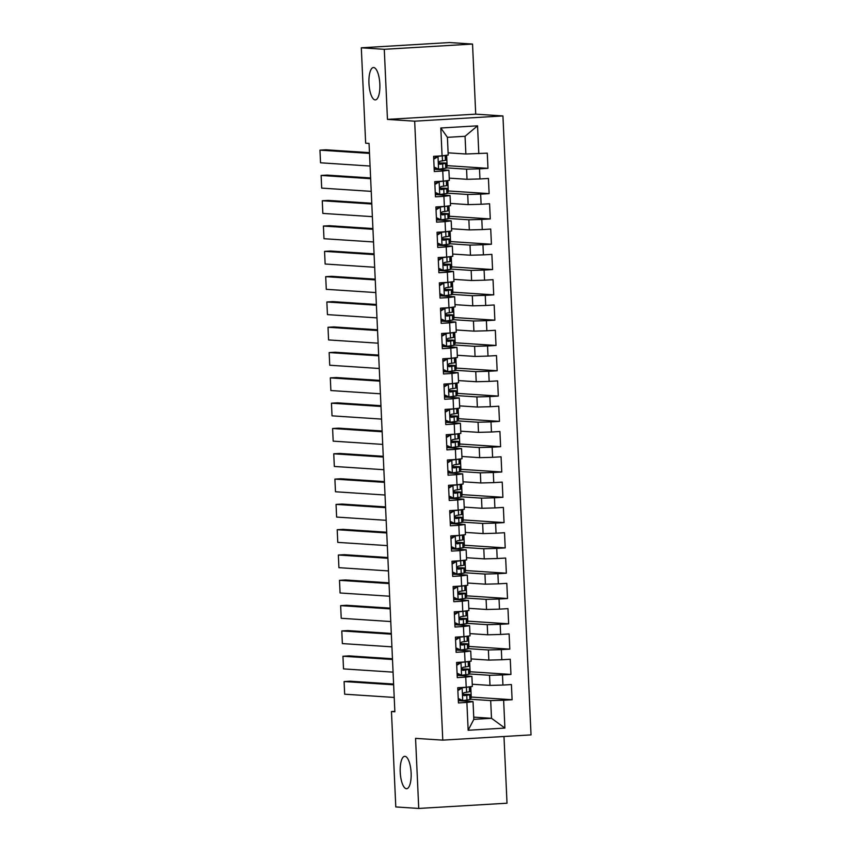 <?xml version="1.0" encoding="UTF-8"?>
<svg xmlns="http://www.w3.org/2000/svg" width="851" height="851" viewBox="0 0 851 851"><rect width="100%" height="100%" fill="white"/><g stroke="black" fill="none" stroke-linecap="round" stroke-linejoin="round"><path stroke-width="1.28" d="M375.131 99.918A16.222 5.414 86.6 0 1 368.972 83.706A16.222 5.414 86.6 0 1 373.429 67.527A16.222 5.414 86.6 0 1 373.663 67.527A16.222 5.414 86.6 0 1 379.823 83.738A16.222 5.414 86.6 0 1 375.355 99.918A16.222 5.414 86.6 0 1 375.131 99.918M406.406 788.717A16.222 5.414 86.6 0 1 400.247 772.506A16.222 5.414 86.6 0 1 404.714 756.326A16.222 5.414 86.6 0 1 404.938 756.326A16.222 5.414 86.6 0 1 411.097 772.538A16.222 5.414 86.6 0 1 406.64 788.717A16.222 5.414 86.6 0 1 406.406 788.717M472.539 44.061L384.28 49.305L387.46 119.395L475.72 114.151L472.539 44.061L449.583 42.55L361.313 47.794L365.653 143.191L369.047 143.415L394.864 711.766L391.46 711.542L395.789 806.939L418.745 808.45L507.015 803.206L503.983 736.498M475.72 114.151L502.93 115.938L531.035 734.892L442.775 740.136L414.671 121.182L502.93 115.938M473.741 717.138L491.495 718.297L504.898 728.073L503.632 700.245L512.1 699.735L511.408 684.555L502.941 685.055L502.484 674.939L510.951 674.428L510.26 659.248L501.792 659.748L501.335 649.632L509.802 649.132L509.111 633.942L500.643 634.452L500.186 624.326L508.653 623.826L507.962 608.635L499.494 609.146L499.037 599.019L507.504 598.519L506.813 583.339L498.346 583.839L497.888 573.712L506.356 573.212L505.664 558.033L497.197 558.533L496.739 548.406L505.207 547.906L504.515 532.726L496.048 533.226L495.59 523.11L504.058 522.599L503.366 507.419L494.899 507.919L494.442 497.803L502.909 497.292L502.218 482.113L493.75 482.623L493.293 472.496L501.76 471.997L501.069 456.806L492.601 457.317L492.144 447.19L500.611 446.69L499.92 431.51L491.452 432.01L490.995 421.883L499.463 421.383L498.771 406.204L490.304 406.704L489.846 396.577L498.314 396.077L497.622 380.897L489.155 381.397L488.697 371.281L497.165 370.77L496.473 355.59L488.006 356.09L487.549 345.974L496.016 345.463L495.325 330.284L486.857 330.784L486.4 320.667L494.867 320.167L494.176 304.977L485.708 305.488L485.251 295.361L493.718 294.861L493.027 279.671L484.559 280.181L484.091 270.054L492.569 269.554L491.878 254.375L483.411 254.874L482.942 244.748L491.421 244.248L490.729 229.068L482.262 229.568L481.794 219.452L490.272 218.941L489.58 203.761L481.113 204.261L480.645 194.145L489.123 193.634L488.431 178.455L479.964 178.955L479.496 168.838L487.963 168.338L487.283 153.148L465.869 153.999L465.061 136.288L447.413 137.33L448.211 155.052L442.073 155.839L440.807 128.001L477.549 125.82L478.815 153.659M504.898 728.073L468.156 730.264L466.891 702.426L473.039 701.628L458.327 700.671M442.073 155.839L433.606 156.339L434.297 171.519L442.765 171.019L443.222 181.146L434.755 181.646L435.446 196.826L443.914 196.326L444.371 206.453L435.903 206.953L436.595 222.132L445.062 221.632L445.52 231.749L437.052 232.259L437.744 247.439L446.211 246.939L446.669 257.055L438.201 257.566L438.893 272.745L447.36 272.246L447.817 282.362L439.35 282.862L440.041 298.052L448.509 297.542L448.966 307.668L440.499 308.168L441.19 323.359L449.658 322.848L450.115 332.975L441.648 333.475L442.339 348.655L450.807 348.155L451.264 358.282L442.797 358.782L443.488 373.961L451.955 373.461L452.413 383.578L443.945 384.088L444.637 399.268L453.104 398.768L453.562 408.884L445.094 409.395L445.786 424.575L454.253 424.075L454.711 434.191L446.243 434.691L446.935 449.881L455.402 449.371L455.859 459.497L447.392 459.997L448.083 475.188L456.551 474.677L457.008 484.804L448.541 485.304L449.232 500.484L457.7 499.984L458.157 510.111L449.69 510.611L450.381 525.79L458.849 525.29L459.306 535.407L450.839 535.917L451.53 551.097L459.997 550.597L460.465 560.713L451.987 561.224L452.679 576.404L461.146 575.904L461.614 586.02L453.136 586.52L453.828 601.71L462.295 601.2L462.763 611.326L454.285 611.826L454.977 627.017L463.444 626.506L463.912 636.633L455.434 637.133L456.125 652.313L464.593 651.813L465.061 661.94L456.593 662.44L457.274 677.619L465.742 677.119L466.21 687.236L457.742 687.746L458.423 702.926L466.891 702.426M446.307 167.849L466.561 169.179L467.018 179.306L449.264 178.136M435.201 169.328L435.138 167.987M479.496 168.838L466.561 169.179M479.964 178.955L467.018 179.306M440.807 128.001L447.413 137.33M447.456 193.156L467.71 194.485L468.167 204.612L450.413 203.442M436.35 194.634L436.286 193.294M480.645 194.145L467.71 194.485M481.113 204.261L468.167 204.612M442.765 171.019L448.902 170.232L434.191 169.264M448.902 170.232L449.36 180.348L443.222 181.146M448.605 218.462L468.858 219.792L469.316 229.908L451.562 228.749M437.499 219.941L437.435 218.601M481.794 219.452L468.858 219.792M482.262 229.568L469.316 229.908M443.914 196.326L450.051 195.539L435.34 194.571M450.051 195.539L450.509 205.655L444.371 206.453M449.753 243.769L470.007 245.099L470.465 255.215L452.711 254.055M438.648 245.248L438.584 243.907M482.942 244.748L470.007 245.099M483.411 254.874L470.465 255.215M445.062 221.632L451.2 220.845L436.489 219.877M451.2 220.845L451.658 230.961L445.52 231.749M450.902 269.076L471.156 270.405L471.614 280.522L453.86 279.362M439.797 270.554L439.733 269.214M484.091 270.054L471.156 270.405M484.559 280.181L471.614 280.522M446.211 246.939L452.349 246.141L437.637 245.184M452.349 246.141L452.806 256.268L446.669 257.055M452.051 294.372L472.305 295.701L472.762 305.828L455.008 304.658M440.946 295.85L440.882 294.52M485.251 295.361L472.305 295.701M485.708 305.488L472.762 305.828M447.36 272.246L453.498 271.448L438.786 270.48M453.498 271.448L453.966 281.575L447.817 282.362M453.2 319.678L473.454 321.008L473.911 331.135L456.157 329.965M442.095 321.157L442.031 319.816M486.4 320.667L473.454 321.008M486.857 330.784L473.911 331.135M448.509 297.542L454.647 296.754L439.935 295.786M454.647 296.754L455.115 306.881L448.966 307.668M454.349 344.985L474.603 346.314L475.06 356.441L457.306 355.271M443.243 346.463L443.18 345.123M487.549 345.974L474.603 346.314M488.006 356.09L475.06 356.441M449.658 322.848L455.796 322.061L441.084 321.093M455.796 322.061L456.264 332.177L450.115 332.975M455.498 370.291L475.752 371.621L476.209 381.737L458.455 380.578M444.392 371.77L444.328 370.43M488.697 371.281L475.752 371.621M489.155 381.397L476.209 381.737M450.807 348.155L456.944 347.368L442.233 346.4M456.944 347.368L457.412 357.484L451.264 358.282M456.647 395.598L476.9 396.928L477.358 407.044L459.604 405.884M445.541 397.077L445.477 395.736M489.846 396.577L476.9 396.928M490.304 406.704L477.358 407.044M451.955 373.461L458.093 372.674L443.382 371.706M458.093 372.674L458.561 382.79L452.413 383.578M457.795 420.905L478.049 422.234L478.507 432.351L460.753 431.191M446.69 422.383L446.626 421.043M490.995 421.883L478.049 422.234M491.452 432.01L478.507 432.351M453.104 398.768L459.242 397.97L444.53 397.013M459.242 397.97L459.71 408.097L453.562 408.884M458.944 446.211L479.198 447.53L479.656 457.657L461.902 456.487M447.839 447.69L447.775 446.35M492.144 447.19L479.198 447.53M492.601 457.317L479.656 457.657M454.253 424.075L460.391 423.277L445.679 422.309M460.391 423.277L460.859 433.404L454.711 434.191M460.093 471.507L480.347 472.837L480.804 482.964L463.05 481.794M448.988 472.986L448.924 471.656M493.293 472.496L480.347 472.837M493.75 482.623L480.804 482.964M455.402 449.371L461.54 448.583L446.828 447.615M461.54 448.583L462.008 458.71L455.859 459.497M461.242 496.814L481.496 498.143L481.953 508.27L464.199 507.1M450.136 498.292L450.073 496.952M494.442 497.803L481.496 498.143M494.899 507.919L481.953 508.27M456.551 474.677L462.689 473.89L447.977 472.922M462.689 473.89L463.157 484.006L457.008 484.804M462.391 522.12L482.645 523.45L483.102 533.577L465.348 532.407M451.285 523.599L451.221 522.259M495.59 523.11L482.645 523.45M496.048 533.226L483.102 533.577M457.7 499.984L463.848 499.197L449.137 498.229M463.848 499.197L464.306 509.313L458.157 510.111M463.54 547.427L483.793 548.757L484.251 558.873L466.497 557.713M452.434 548.906L452.37 547.565M496.739 548.406L483.793 548.757M497.197 558.533L484.251 558.873M458.849 525.29L464.997 524.503L450.285 523.535M464.997 524.503L465.454 534.619L459.306 535.407M464.689 572.734L484.942 574.063L485.4 584.18L467.646 583.02M453.583 574.212L453.519 572.872M497.888 573.712L484.942 574.063M498.346 583.839L485.4 584.18M459.997 550.597L466.146 549.799L451.434 548.842M466.146 549.799L466.603 559.926L460.465 560.713M465.837 598.04L486.091 599.37L486.549 609.486L468.795 608.327M454.732 599.519L454.668 598.179M499.037 599.019L486.091 599.37M499.494 609.146L486.549 609.486M461.146 575.904L467.295 575.106L452.583 574.148M467.295 575.106L467.752 585.233L461.614 586.02M466.986 623.336L487.24 624.666L487.697 634.793L469.943 633.623M455.881 624.815L455.817 623.485M500.186 624.326L487.24 624.666M500.643 634.452L487.697 634.793M462.295 601.2L468.444 600.412L453.732 599.444M468.444 600.412L468.901 610.539L462.763 611.326M468.135 648.643L488.389 649.973L488.846 660.099L471.092 658.929M457.03 650.121L456.966 648.781M501.335 649.632L488.389 649.973M501.792 659.748L488.846 660.099M463.444 626.506L469.592 625.719L454.881 624.751M469.592 625.719L470.05 635.846L463.912 636.633M469.284 673.949L489.538 675.279L489.995 685.406L472.241 684.236M458.178 675.428L458.115 674.088M502.484 674.939L489.538 675.279M502.941 685.055L489.995 685.406M464.593 651.813L470.741 651.026L456.03 650.058M470.741 651.026L471.199 661.142L465.061 661.94M470.443 699.256L490.687 700.586L491.495 718.297L473.837 719.35L473.039 701.628M459.327 700.735L459.263 699.394M503.632 700.245L490.687 700.586M465.742 677.119L471.89 676.332L457.178 675.364M471.89 676.332L472.348 686.449L466.21 687.236M384.28 49.305L361.313 47.794M442.775 740.136L415.565 738.36L418.745 808.45M387.46 119.395L414.671 121.182M394.843 711.34L391.46 711.542M448.115 152.829L465.869 153.999M470.763 686.651L471.273 697.799L470.38 697.852M469.614 661.344L470.124 672.503L469.231 672.556M468.465 636.048L468.975 647.196L468.071 647.249M467.316 610.741L467.827 621.89L466.922 621.943M466.167 585.435L466.678 596.583L465.774 596.636M465.018 560.128L465.529 571.276L464.625 571.329M463.869 534.822L464.38 545.97L463.476 546.023M462.721 509.515L463.231 520.674L462.327 520.727M461.572 484.219L462.082 495.367L461.178 495.42M460.423 458.912L460.934 470.06L460.029 470.114M459.274 433.606L459.785 444.754L458.88 444.807M458.125 408.299L458.636 419.447L457.732 419.5M456.976 382.993L457.487 394.141L456.583 394.194M455.828 357.686L456.338 368.845L455.434 368.898M454.679 332.39L455.189 343.538L454.285 343.591M453.53 307.083L454.04 318.231L453.136 318.285M452.381 281.777L452.892 292.925L451.987 292.978M451.232 256.47L451.743 267.618L450.839 267.671M450.083 231.164L450.594 242.312L449.69 242.365M448.934 205.857L449.445 217.005L448.541 217.069M447.786 180.561L448.296 191.709L447.392 191.762M446.637 155.254L447.147 166.402L446.243 166.456M468.156 730.264L473.837 719.35M465.061 136.288L477.549 125.82M512.1 699.735L471.241 697.054M510.951 674.428L470.092 671.747M509.802 649.132L468.944 646.441M508.653 623.826L467.795 621.145M507.504 598.519L466.646 595.838M506.356 573.212L465.497 570.532M505.207 547.906L464.348 545.225M504.058 522.599L463.199 519.918M502.909 497.292L462.05 494.612M501.76 471.997L460.902 469.316M500.611 446.69L459.753 444.009M499.463 421.383L458.604 418.703M498.314 396.077L457.455 393.396M497.165 370.77L456.306 368.089M496.016 345.463L455.157 342.783M494.867 320.167L454.009 317.487M493.718 294.861L452.86 292.18M492.569 269.554L451.7 266.874M491.421 244.248L450.551 241.567M490.272 218.941L449.402 216.26M489.123 193.634L448.254 190.954M487.963 168.338L447.105 165.647M458.221 698.48L462.827 700.596L469.901 699.618A19.392 0.766 -2.6 0 0 470.443 699.405L470.231 694.597A19.392 0.766 -2.6 0 0 462.901 694.331M462.827 700.596L458.242 698.926M459.21 699.373A16.095 0.638 -2.6 0 0 458.264 699.394M394.215 697.448L344.666 694.203L344.091 681.545L350.059 681.194L393.598 684.055M457.838 689.874L461.146 687.874L464.986 687.31M461.146 687.874L469.326 686.959A19.392 0.766 -2.6 0 0 469.869 686.768L470.092 691.565A19.392 0.766 177.4 0 1 469.539 691.767L464.157 692.64C462.508 693.767 462.55 694.778 464.295 695.671L469.678 694.81A19.392 0.766 -2.6 0 0 470.231 694.597M393.641 684.8L344.091 681.545M462.253 687.948L457.87 690.597M462.923 694.512A16.095 0.638 177.4 0 1 466.933 694.746A16.095 0.638 177.4 0 1 466.476 694.927L463.625 695.512M457.072 673.173L461.678 675.29L468.752 674.311A19.392 0.766 -2.6 0 0 469.295 674.098L469.082 669.29A19.392 0.766 -2.6 0 0 461.753 669.024M461.678 675.29L457.093 673.62M458.061 674.066A16.095 0.638 -2.6 0 0 457.115 674.088M393.066 672.141L343.517 668.897L342.942 656.238L348.91 655.887L392.449 658.748M456.689 664.567L459.997 662.567L463.838 662.004M459.997 662.567L468.178 661.663A19.392 0.766 -2.6 0 0 468.72 661.461L468.944 666.259A19.392 0.766 177.4 0 1 468.39 666.461L463.008 667.333C461.359 668.46 461.402 669.471 463.146 670.375L468.529 669.503A19.392 0.766 -2.6 0 0 469.082 669.29M392.481 659.493L342.942 656.238M461.104 662.642L456.721 665.291M461.774 669.205A16.095 0.638 177.4 0 1 465.784 669.45A16.095 0.638 177.4 0 1 465.327 669.62L462.476 670.216M455.923 647.866L460.529 649.983L467.603 649.005A19.392 0.766 -2.6 0 0 468.146 648.802L467.933 643.994A19.392 0.766 -2.6 0 0 460.604 643.728M460.529 649.983L455.945 648.313M456.913 648.76A16.095 0.638 -2.6 0 0 455.966 648.781M391.907 646.845L342.368 643.59L341.794 630.942L347.761 630.58L391.3 633.442M455.54 639.271L458.849 637.261L462.689 636.708M458.849 637.261L467.029 636.357A19.392 0.766 -2.6 0 0 467.571 636.154L467.795 640.952A19.392 0.766 177.4 0 1 467.242 641.165L461.859 642.026C460.21 643.154 460.253 644.175 461.997 645.069L467.38 644.196A19.392 0.766 -2.6 0 0 467.933 643.994M391.332 634.186L341.794 630.942M459.955 637.335L455.572 639.984M460.625 643.899A16.095 0.638 177.4 0 1 464.635 644.143A16.095 0.638 177.4 0 1 464.178 644.313L461.327 644.909M454.774 622.57L459.38 624.687L466.454 623.698A19.392 0.766 -2.6 0 0 466.997 623.496L466.784 618.688A19.392 0.766 -2.6 0 0 459.455 618.422M459.38 624.687L454.796 623.006M455.764 623.453A16.095 0.638 -2.6 0 0 454.817 623.475M390.758 621.538L341.219 618.283L340.645 605.635L346.612 605.274L390.152 608.135M454.391 613.965L457.7 611.954L461.54 611.401M457.7 611.954L465.88 611.05A19.392 0.766 -2.6 0 0 466.422 610.858L466.646 615.645A19.392 0.766 177.4 0 1 466.093 615.858L460.71 616.72C459.061 617.858 459.104 618.868 460.848 619.762L466.231 618.89A19.392 0.766 -2.6 0 0 466.784 618.688M390.183 608.88L340.645 605.635M458.806 612.029L454.423 614.677M459.476 618.603A16.095 0.638 177.4 0 1 463.487 618.837A16.095 0.638 177.4 0 1 463.029 619.007L460.178 619.602M453.626 597.264L458.232 599.381L465.306 598.391A19.392 0.766 -2.6 0 0 465.848 598.189L465.635 593.381A19.392 0.766 -2.6 0 0 458.306 593.115M458.232 599.381L453.647 597.71M454.615 598.147A16.095 0.638 -2.6 0 0 453.668 598.179M389.609 596.232L340.07 592.977L339.496 580.329L345.463 579.978L389.003 582.829M453.243 588.658L456.551 586.647L460.391 586.094M456.551 586.647L464.731 585.743A19.392 0.766 -2.6 0 0 465.274 585.552L465.497 590.349A19.392 0.766 177.4 0 1 464.944 590.551L459.561 591.424C457.912 592.551 457.955 593.562 459.7 594.455L465.082 593.583A19.392 0.766 -2.6 0 0 465.635 593.381M389.035 583.584L339.496 580.329M457.657 586.722L453.275 589.381M458.327 593.296A16.095 0.638 177.4 0 1 462.338 593.53A16.095 0.638 177.4 0 1 461.88 593.7L459.029 594.296M452.477 571.957L457.083 574.074L464.157 573.095A19.392 0.766 -2.6 0 0 464.699 572.883L464.486 568.074A19.392 0.766 -2.6 0 0 457.157 567.808M457.083 574.074L452.498 572.404M453.466 572.851A16.095 0.638 -2.6 0 0 452.519 572.872M388.46 570.925L338.921 567.67L338.347 555.022L344.315 554.671L387.854 557.522M452.094 563.351L455.402 561.352L459.242 560.788M455.402 561.352L463.582 560.437A19.392 0.766 -2.6 0 0 464.125 560.245L464.348 565.043A19.392 0.766 177.4 0 1 463.795 565.245L458.412 566.117C456.753 567.245 456.806 568.255 458.551 569.149L463.933 568.287A19.392 0.766 -2.6 0 0 464.486 568.074M387.886 558.277L338.347 555.022M456.508 561.415L452.126 564.075M457.178 567.989A16.095 0.638 177.4 0 1 461.189 568.223A16.095 0.638 177.4 0 1 460.731 568.394L457.881 568.989M451.328 546.65L455.934 548.767L463.008 547.789A19.392 0.766 -2.6 0 0 463.55 547.576L463.327 542.768A19.392 0.766 -2.6 0 0 456.008 542.502M455.934 548.767L451.349 547.097M452.317 547.544A16.095 0.638 -2.6 0 0 451.37 547.565M387.311 545.619L337.773 542.374L337.198 529.716L343.166 529.365L386.705 532.226M450.934 538.045L454.253 536.045L458.093 535.481M454.253 536.045L462.433 535.13A19.392 0.766 -2.6 0 0 462.976 534.939L463.199 539.736A19.392 0.766 177.4 0 1 462.646 539.938L457.264 540.81C455.604 541.938 455.657 542.949 457.402 543.842L462.784 542.981A19.392 0.766 -2.6 0 0 463.327 542.768M386.737 532.971L337.198 529.716M455.359 536.119L450.977 538.768M456.03 542.683A16.095 0.638 177.4 0 1 460.04 542.917A16.095 0.638 177.4 0 1 459.583 543.087L456.732 543.683M450.179 521.344L454.785 523.461L461.859 522.482A19.392 0.766 -2.6 0 0 462.401 522.269L462.178 517.461A19.392 0.766 -2.6 0 0 454.86 517.195M454.785 523.461L450.2 521.791M451.168 522.237A16.095 0.638 -2.6 0 0 450.222 522.259M386.163 520.312L336.624 517.068L336.049 504.409L342.017 504.058L385.556 506.919M449.785 512.738L453.104 510.738L456.944 510.175M453.104 510.738L461.285 509.823A19.392 0.766 -2.6 0 0 461.827 509.632L462.05 514.429A19.392 0.766 177.4 0 1 461.497 514.632L456.115 515.504C454.455 516.631 454.508 517.642 456.253 518.546L461.636 517.674A19.392 0.766 -2.6 0 0 462.178 517.461M385.588 507.664L336.049 504.409M454.211 510.813L449.828 513.461M454.881 517.376A16.095 0.638 177.4 0 1 458.891 517.621A16.095 0.638 177.4 0 1 458.434 517.791L455.583 518.376M449.03 496.037L453.636 498.154L460.71 497.175A19.392 0.766 -2.6 0 0 461.253 496.973L461.029 492.165A19.392 0.766 -2.6 0 0 453.711 491.899M453.636 498.154L449.051 496.484M450.019 496.931A16.095 0.638 -2.6 0 0 449.073 496.952M385.014 495.016L335.475 491.761L334.9 479.113L340.868 478.751L384.407 481.613M448.637 487.432L451.955 485.432L455.796 484.879M451.955 485.432L460.136 484.527A19.392 0.766 -2.6 0 0 460.678 484.325L460.891 489.123A19.392 0.766 177.4 0 1 460.348 489.336L454.966 490.197C453.306 491.325 453.36 492.346 455.104 493.24L460.487 492.367A19.392 0.766 -2.6 0 0 461.029 492.165M384.439 482.357L334.9 479.113M453.062 485.506L448.679 488.155M453.732 492.069A16.095 0.638 177.4 0 1 457.742 492.314A16.095 0.638 177.4 0 1 457.285 492.484L454.434 493.08M447.881 470.731L452.487 472.858L459.561 471.869A19.392 0.766 -2.6 0 0 460.104 471.667L459.88 466.859A19.392 0.766 -2.6 0 0 452.562 466.593M452.487 472.858L447.903 471.177M448.871 471.624A16.095 0.638 -2.6 0 0 447.924 471.645M383.865 469.709L334.326 466.454L333.752 453.806L339.719 453.445L383.258 456.306M447.488 462.136L450.807 460.125L454.647 459.572M450.807 460.125L458.987 459.221A19.392 0.766 -2.6 0 0 459.529 459.029L459.742 463.816A19.392 0.766 177.4 0 1 459.2 464.029L453.817 464.891C452.158 466.029 452.211 467.039 453.955 467.933L459.338 467.061A19.392 0.766 -2.6 0 0 459.88 466.859M383.29 457.051L333.752 453.806M451.913 460.2L447.53 462.848M452.583 466.774A16.095 0.638 177.4 0 1 456.593 467.008A16.095 0.638 177.4 0 1 456.136 467.178L453.285 467.773M446.732 445.435L451.338 447.552L458.412 446.562A19.392 0.766 -2.6 0 0 458.955 446.36L458.732 441.552A19.392 0.766 -2.6 0 0 451.413 441.286M451.338 447.552L446.754 445.871M447.722 446.318A16.095 0.638 -2.6 0 0 446.775 446.339M382.716 444.403L333.177 441.148L332.603 428.5L338.57 428.149L382.11 431M446.339 436.829L449.658 434.818L453.498 434.265M449.658 434.818L457.827 433.914A19.392 0.766 -2.6 0 0 458.381 433.723L458.593 438.51A19.392 0.766 177.4 0 1 458.051 438.722L452.668 439.595C451.009 440.722 451.062 441.733 452.806 442.626L458.189 441.754A19.392 0.766 -2.6 0 0 458.732 441.552M382.142 431.755L332.603 428.5M450.764 434.893L446.371 437.552M451.434 441.467A16.095 0.638 177.4 0 1 455.445 441.701A16.095 0.638 177.4 0 1 454.987 441.871L452.136 442.467M445.584 420.128L450.19 422.245L457.253 421.266A19.392 0.766 -2.6 0 0 457.806 421.054L457.583 416.245A19.392 0.766 -2.6 0 0 450.264 415.979M450.19 422.245L445.605 420.575M446.573 421.022A16.095 0.638 -2.6 0 0 445.626 421.043M381.567 419.096L332.028 415.841L331.454 403.193L337.421 402.842L380.961 405.693M445.19 411.522L448.509 409.522L452.349 408.959M448.509 409.522L456.679 408.608A19.392 0.766 -2.6 0 0 457.232 408.416L457.444 413.214A19.392 0.766 177.4 0 1 456.902 413.416L451.519 414.288C449.86 415.416 449.913 416.426 451.658 417.32L457.04 416.458A19.392 0.766 -2.6 0 0 457.583 416.245M380.993 406.448L331.454 403.193M449.615 409.586L445.222 412.246M450.285 416.16A16.095 0.638 177.4 0 1 454.296 416.394A16.095 0.638 177.4 0 1 453.838 416.565L450.987 417.16M444.435 394.821L449.041 396.938L456.104 395.96A19.392 0.766 -2.6 0 0 456.657 395.747L456.434 390.939A19.392 0.766 -2.6 0 0 449.115 390.673M449.041 396.938L444.456 395.268M445.424 395.715A16.095 0.638 -2.6 0 0 444.477 395.736M380.418 393.79L330.879 390.545L330.305 377.887L336.273 377.536L379.812 380.397M444.041 386.216L447.36 384.216L451.2 383.652M447.36 384.216L455.53 383.301A19.392 0.766 -2.6 0 0 456.083 383.11L456.296 387.907A19.392 0.766 177.4 0 1 455.753 388.109L450.37 388.981C448.711 390.109 448.764 391.12 450.509 392.013L455.891 391.152A19.392 0.766 -2.6 0 0 456.434 390.939M379.844 381.142L330.305 377.887M448.466 384.29L444.073 386.939M449.137 390.854A16.095 0.638 177.4 0 1 453.147 391.088A16.095 0.638 177.4 0 1 452.689 391.258L449.839 391.854M443.286 369.515L447.892 371.632L454.955 370.653A19.392 0.766 -2.6 0 0 455.508 370.44L455.285 365.632A19.392 0.766 -2.6 0 0 447.956 365.366M447.892 371.632L443.307 369.962M444.275 370.408A16.095 0.638 -2.6 0 0 443.328 370.43M379.269 368.483L329.731 365.239L329.156 352.58L335.124 352.229L378.663 355.09M442.892 360.909L446.211 358.909L450.051 358.345M446.211 358.909L454.381 357.994A19.392 0.766 -2.6 0 0 454.934 357.803L455.147 362.6A19.392 0.766 177.4 0 1 454.604 362.803L449.222 363.675C447.562 364.802 447.615 365.813 449.36 366.717L454.742 365.845A19.392 0.766 -2.6 0 0 455.285 365.632M378.695 355.835L329.156 352.58M447.318 358.984L442.924 361.632M447.988 365.547A16.095 0.638 177.4 0 1 451.998 365.781A16.095 0.638 177.4 0 1 451.541 365.962L448.69 366.547M442.137 344.208L446.743 346.325L453.806 345.346A19.392 0.766 -2.6 0 0 454.36 345.144L454.136 340.336A19.392 0.766 -2.6 0 0 446.807 340.07M446.743 346.325L442.158 344.655M443.126 345.102A16.095 0.638 -2.6 0 0 442.18 345.123M378.121 343.187L328.582 339.932L328.007 327.273L333.975 326.922L377.514 329.784M441.743 335.602L445.062 333.603L448.902 333.049M445.062 333.603L453.232 332.698A19.392 0.766 -2.6 0 0 453.785 332.496L453.998 337.294A19.392 0.766 177.4 0 1 453.455 337.507L448.073 338.368C446.413 339.496 446.467 340.517 448.211 341.411L453.594 340.538A19.392 0.766 -2.6 0 0 454.136 340.336M377.546 330.528L328.007 327.273M446.169 333.677L441.775 336.326M446.839 340.24A16.095 0.638 177.4 0 1 450.849 340.485A16.095 0.638 177.4 0 1 450.392 340.655L447.541 341.251M440.988 318.902L445.594 321.018L452.658 320.04A19.392 0.766 -2.6 0 0 453.211 319.838L452.987 315.03A19.392 0.766 -2.6 0 0 445.658 314.764M445.594 321.018L441.009 319.348M441.977 319.795A16.095 0.638 -2.6 0 0 441.031 319.816M376.972 317.88L327.433 314.625L326.858 301.977L332.826 301.616L376.365 304.477M440.595 310.307L443.914 308.296L447.754 307.743M443.914 308.296L452.083 307.392A19.392 0.766 -2.6 0 0 452.636 307.2L452.849 311.987A19.392 0.766 177.4 0 1 452.306 312.2L446.924 313.062C445.264 314.2 445.318 315.21 447.062 316.104L452.445 315.232A19.392 0.766 -2.6 0 0 452.987 315.03M376.397 305.222L326.858 301.977M445.02 308.37L440.627 311.019M445.69 314.934A16.095 0.638 177.4 0 1 449.7 315.178A16.095 0.638 177.4 0 1 449.243 315.349L446.392 315.944M439.839 293.606L444.445 295.722L451.509 294.733A19.392 0.766 -2.6 0 0 452.062 294.531L451.838 289.723A19.392 0.766 -2.6 0 0 444.509 289.457M444.445 295.722L439.861 294.042M440.829 294.489A16.095 0.638 -2.6 0 0 439.882 294.51M375.823 292.574L326.284 289.319L325.71 276.671L331.667 276.309L375.217 279.171M439.446 285L442.765 282.989L446.605 282.436M442.765 282.989L450.934 282.085A19.392 0.766 -2.6 0 0 451.487 281.894L451.7 286.681A19.392 0.766 177.4 0 1 451.158 286.893L445.775 287.766C444.116 288.893 444.169 289.904 445.913 290.797L451.296 289.925A19.392 0.766 -2.6 0 0 451.838 289.723M375.248 279.915L325.71 276.671M443.871 283.064L439.478 285.723M444.541 289.638A16.095 0.638 177.4 0 1 448.551 289.872A16.095 0.638 177.4 0 1 448.094 290.042L445.243 290.638M438.69 268.299L443.297 270.416L450.36 269.427A19.392 0.766 -2.6 0 0 450.913 269.224L450.69 264.416A19.392 0.766 -2.6 0 0 443.36 264.15M443.297 270.416L438.712 268.746M439.68 269.182A16.095 0.638 -2.6 0 0 438.733 269.214M374.674 267.267L325.135 264.012L324.561 251.364L330.518 251.013L374.068 253.864M438.297 259.693L441.616 257.693L445.456 257.13M441.616 257.693L449.785 256.779A19.392 0.766 -2.6 0 0 450.339 256.587L450.551 261.385A19.392 0.766 177.4 0 1 450.009 261.587L444.626 262.459C442.967 263.587 443.02 264.597 444.765 265.491L450.147 264.629A19.392 0.766 -2.6 0 0 450.69 264.416M374.1 254.619L324.561 251.364M442.722 257.757L438.329 260.417M443.392 264.331A16.095 0.638 177.4 0 1 447.403 264.565A16.095 0.638 177.4 0 1 446.945 264.735L444.094 265.331M437.542 242.992L442.148 245.109L449.211 244.131A19.392 0.766 -2.6 0 0 449.764 243.918L449.541 239.11A19.392 0.766 -2.6 0 0 442.212 238.844M442.148 245.109L437.563 243.439M438.531 243.886A16.095 0.638 -2.6 0 0 437.584 243.907M373.525 241.961L323.986 238.716L323.412 226.058L329.369 225.706L372.919 228.557M437.148 234.387L440.467 232.387L444.307 231.823M440.467 232.387L448.637 231.472A19.392 0.766 -2.6 0 0 449.19 231.281L449.402 236.078A19.392 0.766 177.4 0 1 448.86 236.28L443.477 237.152C441.818 238.28 441.871 239.291 443.616 240.184L448.998 239.322A19.392 0.766 -2.6 0 0 449.541 239.11M372.951 229.313L323.412 226.058M441.573 232.461L437.18 235.11M442.243 239.025A16.095 0.638 177.4 0 1 446.254 239.259A16.095 0.638 177.4 0 1 445.796 239.429L442.945 240.025M436.393 217.686L440.999 219.803L448.062 218.824A19.392 0.766 -2.6 0 0 448.615 218.611L448.392 213.803A19.392 0.766 -2.6 0 0 441.063 213.537M440.999 219.803L436.414 218.133M437.382 218.579A16.095 0.638 -2.6 0 0 436.435 218.601M372.376 216.654L322.837 213.41L322.263 200.751L328.22 200.4L371.77 203.261M435.999 209.08L439.318 207.08L443.158 206.516M439.318 207.08L447.488 206.165A19.392 0.766 -2.6 0 0 448.03 205.974L448.254 210.771A19.392 0.766 177.4 0 1 447.711 210.974L442.329 211.846C440.669 212.973 440.722 213.984 442.467 214.888L447.849 214.016A19.392 0.766 -2.6 0 0 448.392 213.803M371.802 204.006L322.263 200.751M440.424 207.155L436.031 209.803M441.095 213.718A16.095 0.638 177.4 0 1 445.105 213.952A16.095 0.638 177.4 0 1 444.647 214.133L441.797 214.718M435.244 192.379L439.85 194.496L446.913 193.517A19.392 0.766 -2.6 0 0 447.466 193.315L447.243 188.507A19.392 0.766 -2.6 0 0 439.914 188.231M439.85 194.496L435.265 192.826M436.233 193.273A16.095 0.638 -2.6 0 0 435.286 193.294M371.227 191.358L321.689 188.103L321.114 175.444L327.071 175.093L370.621 177.955M434.85 183.773L438.169 181.774L442.009 181.21M438.169 181.774L446.339 180.869A19.392 0.766 -2.6 0 0 446.881 180.667L447.105 185.465A19.392 0.766 177.4 0 1 446.562 185.678L441.18 186.539C439.52 187.667 439.563 188.688 441.318 189.582L446.701 188.709A19.392 0.766 -2.6 0 0 447.243 188.507M370.653 178.699L321.114 175.444M439.276 181.848L434.882 184.497M439.946 188.411A16.095 0.638 177.4 0 1 443.956 188.656A16.095 0.638 177.4 0 1 443.499 188.826L440.648 189.422M434.095 167.073L438.701 169.189L445.764 168.211A19.392 0.766 -2.6 0 0 446.318 168.009L446.094 163.201A19.392 0.766 -2.6 0 0 438.765 162.935M438.701 169.189L434.116 167.519M435.084 167.966A16.095 0.638 -2.6 0 0 434.138 167.987M370.079 166.051L320.54 162.796L319.965 150.148L325.922 149.787L369.472 152.648M433.702 158.477L437.02 156.467L440.861 155.914M437.02 156.467L445.19 155.563A19.392 0.766 -2.6 0 0 445.733 155.371M369.504 153.393L319.965 150.148M438.127 156.541L433.733 159.19M445.743 155.371L445.956 160.158A19.392 0.766 177.4 0 1 445.413 160.371L440.031 161.233C438.371 162.371 438.414 163.381 440.158 164.275L445.552 163.403A19.392 0.766 -2.6 0 0 446.094 163.201M438.797 163.105A16.095 0.638 177.4 0 1 442.807 163.349A16.095 0.638 177.4 0 1 442.35 163.52L439.499 164.115M462.136 688.012L462.71 700.543M469.678 694.81L469.901 699.618M469.326 686.959L469.539 691.767M466.763 695.416L466.976 700.224M466.401 687.576L466.625 692.374M460.987 662.706L461.561 675.237M468.529 669.503L468.752 674.311M468.178 661.663L468.39 666.461M465.614 670.109L465.827 674.917M465.252 662.269L465.476 667.078M459.838 637.41L460.412 649.93M467.38 644.196L467.603 649.005M467.029 636.357L467.242 641.165M464.465 644.803L464.678 649.611M464.103 636.963L464.327 641.771M458.689 612.103L459.263 624.623M466.231 618.89L466.454 623.698M465.88 611.05L466.093 615.858M463.316 619.496L463.529 624.304M462.955 611.656L463.178 616.464M457.54 586.796L458.115 599.317M465.082 593.583L465.306 598.391M464.731 585.743L464.944 590.551M462.167 594.2L462.38 599.008M461.806 586.35L462.029 591.158M456.391 561.49L456.966 574.021M463.933 568.287L464.157 573.095M463.582 560.437L463.795 565.245M461.019 568.893L461.231 573.702M460.657 561.043L460.88 565.851M455.242 536.183L455.817 548.714M462.784 542.981L463.008 547.789M462.433 535.13L462.646 539.938M459.87 543.587L460.083 548.395M459.508 535.736L459.731 540.545M454.094 510.877L454.668 523.408M461.636 517.674L461.859 522.482M461.285 509.823L461.497 514.632M458.721 518.28L458.934 523.088M458.359 510.44L458.583 515.249M452.945 485.581L453.519 498.101M460.487 492.367L460.71 497.175M460.136 484.527L460.348 489.336M457.572 492.974L457.785 497.782M457.21 485.134L457.434 489.942M451.796 460.274L452.36 472.794M459.338 467.061L459.561 471.869M458.987 459.221L459.2 464.029M456.413 467.667L456.636 472.475M456.062 459.827L456.285 464.635M450.647 434.967L451.211 447.488M458.189 441.754L458.412 446.562M457.827 433.914L458.051 438.722M455.264 442.371L455.487 447.179M454.913 434.521L455.125 439.329M449.498 409.661L450.062 422.192M457.04 416.458L457.253 421.266M456.679 408.608L456.902 413.416M454.115 417.064L454.338 421.873M453.764 409.214L453.977 414.022M448.349 384.354L448.913 396.885M455.891 391.152L456.104 395.96M455.53 383.301L455.753 388.109M452.966 391.758L453.189 396.566M452.615 383.907L452.828 388.716M447.2 359.048L447.764 371.579M454.742 365.845L454.955 370.653M454.381 357.994L454.604 362.803M451.817 366.451L452.041 371.259M451.466 358.611L451.679 363.42M446.052 333.752L446.615 346.272M453.594 340.538L453.806 345.346M453.232 332.698L453.455 337.507M450.668 341.145L450.892 345.953M450.317 333.305L450.53 338.113M444.903 308.445L445.467 320.965M452.445 315.232L452.658 320.04M452.083 307.392L452.306 312.2M449.519 315.838L449.743 320.646M449.168 307.998L449.381 312.806M443.754 283.138L444.318 295.659M451.296 289.925L451.509 294.733M450.934 282.085L451.158 286.893M448.371 290.542L448.594 295.35M448.02 282.692L448.232 287.5M442.605 257.832L443.169 270.363M450.147 264.629L450.36 269.427M449.785 256.779L450.009 261.587M447.222 265.235L447.445 270.044M446.871 257.385L447.083 262.193M441.456 232.525L442.02 245.056M448.998 239.322L449.211 244.131M448.637 231.472L448.86 236.28M446.073 239.929L446.296 244.737M445.722 232.078L445.935 236.886M440.307 207.219L440.871 219.749M447.849 214.016L448.062 218.824M447.488 206.165L447.711 210.974M444.924 214.622L445.147 219.43M444.573 206.782L444.786 211.591M439.159 181.912L439.722 194.443M446.701 188.709L446.913 193.517M446.339 180.869L446.562 185.678M443.775 189.316L443.999 194.124M443.424 181.476L443.637 186.284M438.01 156.616L438.573 169.136M445.552 163.403L445.764 168.211M445.19 155.563L445.413 160.371M442.626 164.009L442.85 168.817M442.275 156.169L442.488 160.977"/></g></svg>
